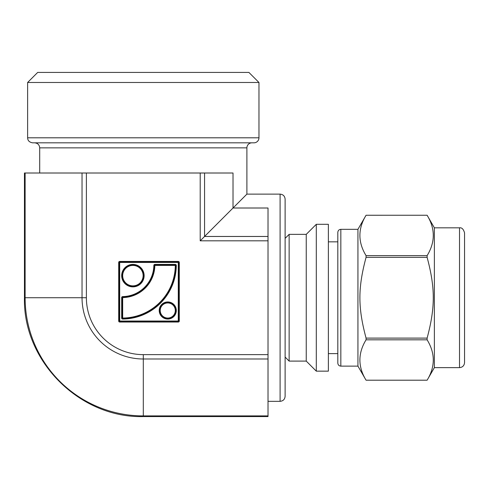 <?xml version="1.0" encoding="UTF-8"?>
<svg xmlns="http://www.w3.org/2000/svg" width="489" height="489" viewBox="0 0 489 489"><rect width="100%" height="100%" fill="white"/><g stroke="black" fill="none" stroke-linecap="round" stroke-linejoin="round"><path stroke-width="0.73" d="M427.117 339.818C435.326 353.278 435.326 366.738 427.117 380.197L366.065 380.197C357.85 366.738 357.85 353.278 366.065 339.818L427.117 339.818L427.117 338.107L366.065 338.107C357.85 307.416 357.85 288.039 366.065 257.348L427.117 257.348C435.326 288.039 435.326 307.416 427.117 338.107M459.519 367.63L434.373 367.63L427.117 380.204L366.065 380.204L357.936 366.127L357.936 229.335L366.065 215.252L427.117 215.252C435.326 228.718 435.326 242.177 427.117 255.637L366.065 255.637C357.85 242.177 357.85 228.718 366.065 215.258L427.117 215.252L434.373 227.825L459.519 227.825C461.799 227.452 463.474 229.127 464.55 232.85L464.55 362.606C464.25 365.656 462.576 367.337 459.519 367.63L459.519 227.825M366.065 339.818L366.065 338.107M366.065 257.348L366.065 255.637M427.117 257.348L427.117 255.637M328.37 371.151L328.37 224.304L316.297 224.304L316.297 371.151L328.37 371.151M316.297 371.151L306.242 361.096L306.242 234.359L316.297 224.304M306.242 361.096L289.14 361.096L289.14 234.359L306.242 234.359M289.14 361.096L285.118 357.074L285.118 238.381L289.14 234.359M464.55 334.69L464.55 260.765M434.373 367.63L434.373 227.825M357.936 366.127L340.833 366.127L340.833 229.335L357.936 229.335M340.833 366.127C339.018 365.961 338.015 364.953 337.82 363.107L337.82 232.348C338.015 230.502 339.018 229.494 340.833 229.335M328.37 241.841L337.82 241.841M118.693 262.44L119.695 262.44L119.695 261.933L178.283 261.933A0.501 0.501 0 0 1 178.791 262.44L178.791 321.029A0.501 0.501 0 0 1 178.283 321.53L119.695 321.53A0.501 0.501 0 0 1 119.194 321.029L119.194 262.44A0.501 0.501 0 0 1 119.695 261.933L119.695 261.432A1.009 1.009 0 0 0 118.693 262.44L118.693 321.029A1.009 1.009 0 0 0 119.695 322.031L178.283 322.031A1.009 1.009 0 0 0 179.292 321.029L179.292 262.44A1.009 1.009 0 0 0 178.283 261.432L119.695 261.432M268.021 401.328L280.093 401.328L280.093 194.127L246.896 194.127L233.021 208.008L233.021 173.008L24.45 173.008L24.45 297.728C22.812 361.23 79.786 418.211 143.301 416.579L268.021 416.579L268.021 208.008L233.021 208.008L200.209 240.82L268.021 240.82M143.625 275.643A10.727 10.727 0 0 0 132.898 264.916A10.727 10.727 0 0 0 122.177 275.643A10.727 10.727 0 0 0 132.898 286.371A10.727 10.727 0 0 0 143.625 275.643M154.854 264.415L154.854 265.417L175.306 265.417L175.306 264.916L154.854 264.916A0.501 0.501 0 0 0 154.353 265.411A32.182 32.182 0 0 1 122.672 297.092A0.501 0.501 0 0 0 122.177 297.593L122.177 318.046A0.501 0.501 0 0 0 122.684 318.547A53.637 53.637 0 0 0 175.808 265.423A0.501 0.501 0 0 0 175.306 264.916L175.306 264.415L154.854 264.415A1.009 1.009 0 0 0 153.846 265.405A31.681 31.681 0 0 1 122.66 296.591A1.009 1.009 0 0 0 121.669 297.593L121.669 318.046A1.009 1.009 0 0 0 122.684 319.048A54.138 54.138 0 0 0 176.309 265.429A1.009 1.009 0 0 0 175.306 264.415M175.808 310.503A8.044 8.044 0 0 0 167.764 302.459A8.044 8.044 0 0 0 159.72 310.503A8.044 8.044 0 0 0 167.764 318.547A8.044 8.044 0 0 0 175.808 310.503M280.093 401.328C283.143 401.029 284.818 399.354 285.118 396.298L285.118 199.157C284.818 196.101 283.143 194.426 280.093 194.127M39.701 173.008L39.701 147.861L246.896 147.861A5.031 5.031 0 0 1 251.927 142.831L217.489 142.831M69.108 142.831L251.927 142.831M27.628 137.8C27.684 140.6 29.358 142.275 32.659 142.831L253.938 142.831A5.031 5.031 0 0 0 258.968 137.8L258.968 82.482L27.628 82.482L27.628 137.8L258.968 137.8M27.628 82.482L37.69 72.421L248.907 72.421L258.968 82.482M119.695 322.031L119.695 262.44L178.283 262.44L178.283 261.432M179.292 321.029L178.283 321.029L178.283 262.44L179.292 262.44M118.693 321.029L178.283 321.029L178.283 322.031M200.209 173.008L200.209 240.82M268.021 354.635L143.301 354.635A56.907 56.907 0 0 1 86.388 297.728L86.388 173.008M143.124 275.643A10.226 10.226 0 0 1 127.788 284.494A10.226 10.226 0 0 1 127.788 266.786A10.226 10.226 0 0 1 143.124 275.643M176.309 265.429L175.306 265.417A53.13 53.13 0 0 1 122.678 318.046L122.684 319.048M121.669 318.046L122.678 318.046L122.678 297.593L121.669 297.593M122.66 296.591L122.678 297.593A32.684 32.684 0 0 0 154.854 265.417L153.846 265.405M175.306 310.503A7.543 7.543 0 0 1 163.992 317.037A7.543 7.543 0 0 1 163.992 303.975A7.543 7.543 0 0 1 175.306 310.503M176.315 310.503A8.545 8.545 0 0 0 163.491 303.101A8.545 8.545 0 0 0 163.491 317.905A8.545 8.545 0 0 0 176.315 310.503M144.133 275.643A11.229 11.229 0 0 0 127.287 265.918A11.229 11.229 0 0 0 127.287 285.368A11.229 11.229 0 0 0 144.133 275.643M268.021 415.901L143.301 415.901L143.301 416.579M143.301 354.635L143.301 415.901A118.173 118.173 0 0 1 25.122 297.728L24.45 297.728M86.388 297.728L25.122 297.728L25.122 173.008M268.021 236.462L204.561 236.462L204.561 173.008M82.036 173.008L82.036 297.728A61.266 61.266 0 0 0 143.301 358.993L268.021 358.993M337.82 353.614L328.37 353.614M39.701 147.861C39.401 144.805 37.726 143.13 34.67 142.831M246.896 194.127L246.896 147.861"/></g></svg>
